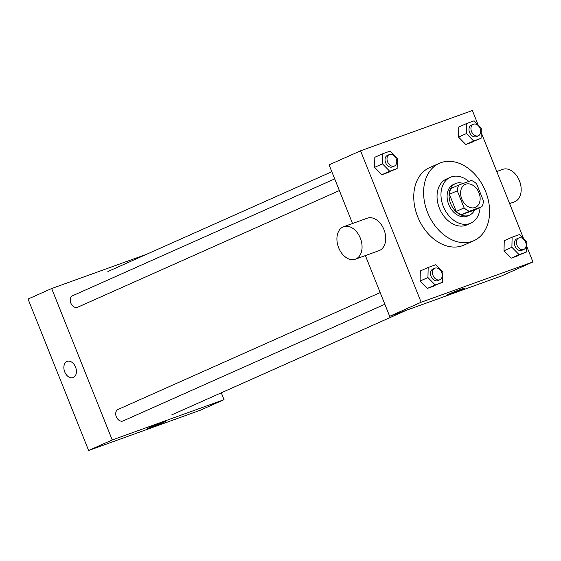 <?xml version="1.0" encoding="UTF-8"?>
<svg xmlns="http://www.w3.org/2000/svg" width="561" height="561" viewBox="0 0 561 561"><rect width="100%" height="100%" fill="white"/><g stroke="black" fill="none" stroke-linecap="round" stroke-linejoin="round"><path stroke-width="0.84" d="M461.766 198.959A12.552 9.13 -114 0 1 465.258 184.394A12.552 9.13 -114 0 1 478.708 192.143A12.552 9.13 -114 0 1 475.483 207.325A12.552 9.13 -114 0 1 461.766 198.959M469.305 211.238L481.92 206.686A16.858 12.265 -114 0 0 483.463 200.915L476.626 183.826A16.858 12.265 -114 0 0 471.436 180.481L458.821 185.025A16.858 12.265 -114 0 0 457.278 190.803L464.108 207.893A16.858 12.265 -114 0 0 469.305 211.238L461.43 214.744L474.052 210.2L481.92 206.686M457.278 190.803L449.403 194.309A16.858 12.265 -114 0 1 450.946 188.538L458.821 185.025M449.403 194.309L456.24 211.399L464.108 207.893M461.43 214.744A16.858 12.265 -114 0 1 456.24 211.399M463.162 183.461A17.265 12.552 66 0 0 456.093 183.349A17.265 12.552 66 0 0 455.469 183.601A17.265 12.552 66 0 0 451.03 204.477A17.265 12.552 66 0 0 469.529 215.136A17.265 12.552 66 0 0 474.564 209.968M469.529 215.136L467.558 216.013A17.265 12.552 -114 0 1 448.709 204.506A17.265 12.552 -114 0 1 453.505 184.478L455.469 183.601M468.835 181.413A25.112 18.261 66 0 0 451.212 176.946A25.112 18.261 66 0 0 450.308 177.311A25.112 18.261 66 0 0 443.849 207.682A25.112 18.261 66 0 0 470.756 223.18A25.112 18.261 66 0 0 480.048 207.521M450.308 177.311L446.374 179.064A25.112 18.261 66 0 0 439.915 209.435A25.112 18.261 66 0 0 466.822 224.933L470.756 223.18M440.869 162.683A42.37 30.82 66 0 0 439.347 163.293A42.37 30.82 66 0 0 428.45 214.547A42.37 30.82 66 0 0 473.849 240.697A42.37 30.82 66 0 0 485.195 190.488A42.37 30.82 66 0 0 440.869 162.683M473.849 240.697L464.01 245.087A42.37 30.82 -114 0 1 417.735 216.848A42.37 30.82 -114 0 1 429.509 167.683L439.347 163.293M466.647 123.504L458.772 127.01L458.547 137.094L465.763 144.486L481.086 138.294L481.31 128.21L474.094 120.818L466.647 123.504L466.415 133.581L473.631 140.979L481.086 138.294M512.123 237.198L504.248 240.711L504.023 250.788L511.239 258.179L526.555 251.987L526.786 241.91L519.57 234.512L512.123 237.198L511.891 247.282L519.107 254.673L526.555 251.987M478.168 124.998L472.376 110.51L360.569 150.818L421.143 302.253L532.95 261.952L526.688 246.293M523.644 238.691L481.212 132.599M382.7 153.763L374.832 157.269L374.601 167.346L381.817 174.744L397.139 168.552L397.37 158.468L390.147 151.077L382.7 153.763L382.469 163.84L389.692 171.238L397.139 168.552M428.176 267.457L420.308 270.963L420.077 281.047L427.293 288.438L442.615 282.246L442.846 272.169L435.624 264.771L428.176 267.457L427.945 277.534L435.168 284.932L442.615 282.246M352.546 223.502L329.09 164.85L360.569 150.818M365.379 255.578L389.657 316.292L501.471 275.984L532.95 261.952M389.657 316.292L421.143 302.253M448.709 294.167A9.775 0.358 -21.8 0 1 458.625 290.1A9.775 0.358 -21.8 0 1 464.473 288.123A9.775 0.358 -21.8 0 1 455.532 292.085A9.775 0.358 -21.8 0 1 446.325 295.381A9.775 0.358 -21.8 0 1 448.709 294.167M343.641 226.714L367.294 218.187A17.265 11.83 70.2 0 1 384.278 230.417A17.265 11.83 70.2 0 1 378.998 250.669L355.344 259.196A17.265 11.83 70.2 0 1 338.669 247.78A17.265 11.83 70.2 0 1 343.641 226.714A17.265 11.83 70.2 0 1 360.625 238.944A17.265 11.83 70.2 0 1 355.344 259.196M509.605 203.587L514.465 201.841A17.265 11.83 -109.8 0 0 519.43 180.775A17.265 11.83 -109.8 0 0 502.754 169.359L496.78 171.512M380.183 292.597L118.027 409.46A6.276 4.565 66 0 0 116.415 417.047A6.276 4.565 66 0 0 123.139 420.925L384.846 304.258M339.37 190.565L77.663 307.232A6.276 4.565 -114 0 1 70.812 303.045A6.276 4.565 -114 0 1 72.551 295.759L334.707 178.896M146.344 254.392L51.661 288.522L112.235 439.964L224.042 399.656L221.3 392.805M224.042 399.656L200.431 410.182L88.624 450.49L28.05 299.048L51.661 288.522M88.624 450.49L112.235 439.964M149.64 427.489A9.775 0.358 -21.8 0 1 159.555 423.429A9.775 0.358 -21.8 0 1 165.404 421.444A9.775 0.358 -21.8 0 1 156.463 425.406A9.775 0.358 -21.8 0 1 147.255 428.702A9.775 0.358 -21.8 0 1 149.64 427.489M73.07 377.623A8.632 5.919 70.2 0 1 64.732 371.915A8.632 5.919 70.2 0 1 67.215 361.382A8.632 5.919 70.2 0 1 75.707 367.497A8.632 5.919 70.2 0 1 73.07 377.623A8.632 5.919 70.2 0 1 64.732 371.915A8.632 5.919 70.2 0 1 67.215 361.382M439.915 279.708L437.952 280.584A6.276 4.565 -114 0 1 431.093 276.405A6.276 4.565 -114 0 1 432.84 269.119L434.803 268.242A6.276 4.565 -114 0 1 441.535 272.113A6.276 4.565 -114 0 1 439.915 279.708A6.276 4.565 -114 0 1 433.064 275.528A6.276 4.565 -114 0 1 434.803 268.242M420.308 270.963L420.077 281.047L427.945 277.534M420.077 281.047L427.293 288.438L435.168 284.932M427.293 288.438L434.74 285.752M523.862 249.449L521.891 250.325A6.276 4.565 -114 0 1 515.04 246.146A6.276 4.565 -114 0 1 516.786 238.86L518.75 237.983A6.276 4.565 -114 0 1 525.475 241.854A6.276 4.565 -114 0 1 523.862 249.449A6.276 4.565 -114 0 1 517.004 245.269A6.276 4.565 -114 0 1 518.75 237.983M504.248 240.711L504.023 250.788L511.891 247.282M504.023 250.788L511.239 258.179L519.107 254.673M511.239 258.179L518.687 255.493M394.446 166.014L392.476 166.89A6.276 4.565 -114 0 1 385.617 162.704A6.276 4.565 -114 0 1 387.363 155.425L389.334 154.548A6.276 4.565 -114 0 1 396.059 158.419A6.276 4.565 -114 0 1 394.446 166.014A6.276 4.565 -114 0 1 387.588 161.827A6.276 4.565 -114 0 1 389.334 154.548M374.832 157.269L374.601 167.346L382.469 163.84M374.601 167.346L381.817 174.744L389.692 171.238M381.817 174.744L389.271 172.059M478.386 135.755L476.422 136.632A6.276 4.565 -114 0 1 469.564 132.445A6.276 4.565 -114 0 1 471.31 125.166L473.274 124.29A6.276 4.565 -114 0 1 479.999 128.16A6.276 4.565 -114 0 1 478.386 135.755A6.276 4.565 -114 0 1 471.528 131.569A6.276 4.565 -114 0 1 473.274 124.29M458.772 127.01L458.547 137.094L466.415 133.581M458.547 137.094L465.763 144.486L473.631 140.979M465.763 144.486L473.211 141.8M171.771 414.881L406.781 310.114M107.873 271.545L331.832 171.708"/></g></svg>
